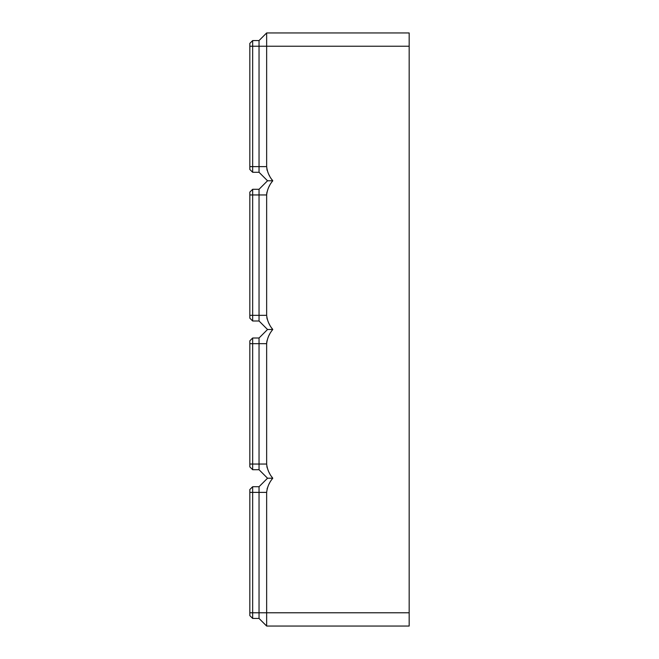<?xml version="1.0" encoding="UTF-8"?>
<svg xmlns="http://www.w3.org/2000/svg" width="659" height="659" viewBox="0 0 659 659"><rect width="100%" height="100%" fill="white"/><g stroke="black" fill="none" stroke-linecap="round" stroke-linejoin="round"><path stroke-width="0.99" d="M409.173 46.229L266.648 46.229L266.648 32.95L409.173 32.95L409.173 626.05L266.648 626.05L259.036 618.439L259.036 486.713L267.538 478.22L272.785 478.22C269.276 482.363 267.224 487.083 266.648 492.38L266.656 492.084M267.093 488.912L267.348 488.006M269.037 484.06L269.457 483.302M259.036 486.713L252.661 486.713L249.827 489.546L249.827 615.605L252.661 618.439L252.661 486.713M249.827 492.38L266.648 492.38L266.648 612.771L249.827 612.771M259.036 618.439L252.661 618.439M266.648 626.05L266.648 612.771L409.173 612.771M252.661 40.561L249.827 43.395L249.827 169.454L252.661 172.287L252.661 40.561L259.036 40.561L266.648 32.95L259.036 40.561L259.036 46.229L249.827 46.229M271.862 179.487L272.785 180.78L267.538 180.78L259.036 172.287L259.036 46.229L266.648 46.229L266.648 166.62C267.224 171.917 269.276 176.637 272.785 180.78C269.276 184.932 267.224 189.652 266.648 194.949L266.648 315.34C267.224 320.628 269.276 325.348 272.785 329.5C269.276 333.652 267.224 338.372 266.648 343.66L266.648 464.051C267.224 469.348 269.276 474.068 272.785 478.22M266.648 464.051L259.036 464.051L259.036 338.001L252.661 338.001L249.827 340.835L249.827 466.885L252.661 469.719L252.661 338.001M266.829 466.251L267.183 467.865M269.037 472.371L269.506 473.22M271.862 476.927L272.241 477.47M266.689 342.647L266.969 340.736M269.259 334.937L269.556 334.41M266.648 315.34L259.036 315.34L259.036 189.281L252.661 189.281L249.827 192.115L249.827 318.165L252.661 320.999L252.661 189.281L259.036 189.281L267.538 180.78M266.829 317.539L267.183 319.145M269.037 323.651L269.506 324.508M271.862 328.207L272.785 329.5L267.538 329.5L259.036 338.001M266.689 193.927L266.969 192.016M269.243 186.25L269.556 185.69M249.827 166.62L266.648 166.636M266.829 168.819L267.183 170.434M269.037 174.94L269.506 175.788M267.538 478.22L259.036 469.719L252.661 469.719M259.036 469.719L259.036 464.051L249.827 464.051M267.538 329.5L259.036 320.999L252.661 320.999M259.036 320.999L259.036 315.34L249.827 315.34M259.036 172.287L252.661 172.287M266.648 343.66L249.827 343.66M266.648 194.949L249.827 194.949"/></g></svg>
